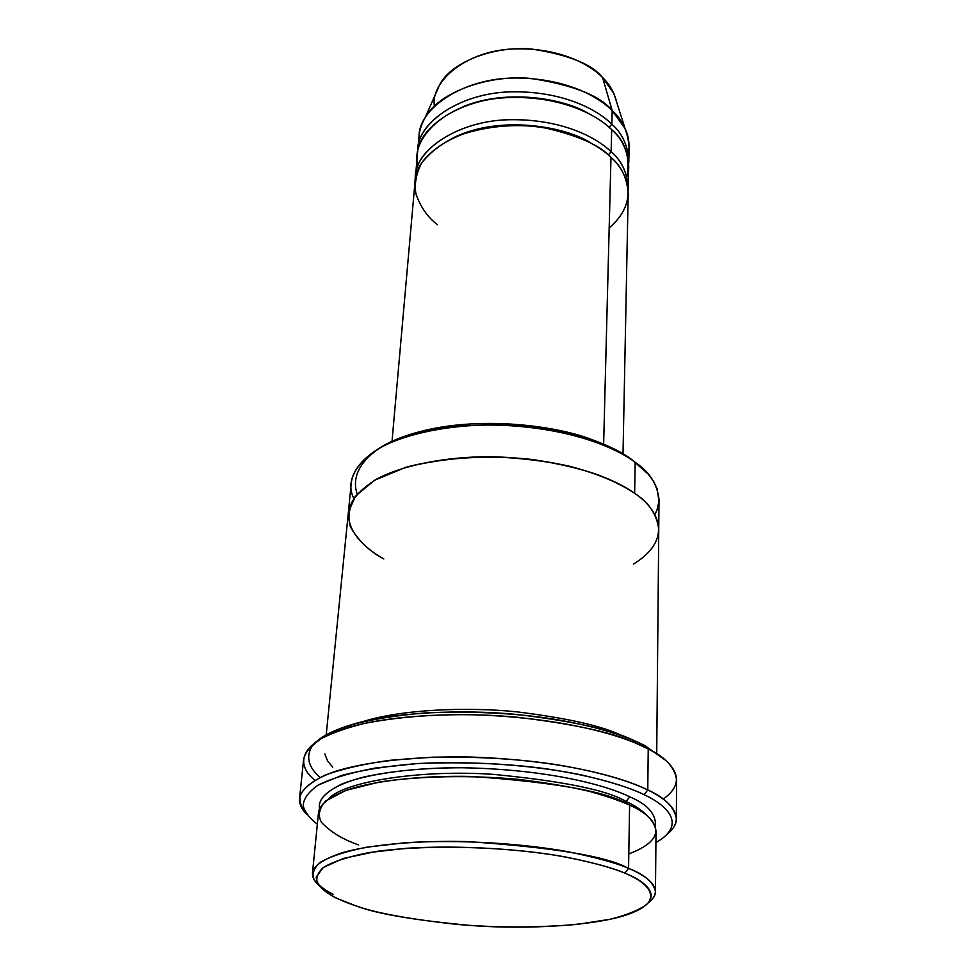 <?xml version="1.0" encoding="UTF-8"?>
<svg xmlns="http://www.w3.org/2000/svg" width="976" height="976" viewBox="0 0 976 976"><rect width="100%" height="100%" fill="white"/><g stroke="black" fill="none" stroke-linecap="round" stroke-linejoin="round"><path stroke-width="1.46" d="M314.797 780.214C297.216 766.27 295.338 743.297 348.151 727.571C390.107 714.908 461.746 711.711 518.305 717.372C574.84 724.168 613.977 732.756 635.718 743.139L648.235 748.958L647.771 789.95L644.099 794.647C667.755 805.712 687.214 824.866 655.909 842.556C687.214 824.866 667.755 805.712 644.099 794.647C631.362 788.279 610.659 781.739 581.977 775.054C541.302 766.489 479.045 760.353 417.655 763.525L375.54 767.978C350.811 772.602 331.669 778.311 318.091 785.131C308.123 792.195 303.17 799.198 303.231 806.152C305.427 812.788 310.124 818.815 317.334 824.22C310.124 818.815 305.427 812.788 303.231 806.152C303.17 799.198 308.123 792.195 318.091 785.131L341.454 775.505C362.669 769.918 388.07 765.928 417.655 763.525C465.015 761.646 508.581 763.513 548.329 769.112C597.031 776.652 626.86 786.449 644.099 794.647L647.771 789.95C631.045 781.935 602.863 772.443 557.284 764.781C520.318 759.023 478.643 756.485 432.27 757.193L389.461 760.353C363.218 764.049 341.71 769.003 324.935 775.212C311.551 781.825 303.268 788.645 300.096 795.66C299.364 802.479 301.669 808.823 307.025 814.679C301.755 809.726 299.266 804.297 299.547 798.368C301.133 789.352 311.832 779.958 333.816 771.857C365.707 761.414 418.411 755.875 471.066 757.047C565.458 760.255 624.494 778.214 647.771 789.95L648.235 748.958L644.709 745.505L632.46 739.808C611.183 729.621 572.985 721.215 517.829 714.566C462.673 709.027 392.803 712.175 351.75 724.595C335.622 729.511 324.056 735.013 317.041 741.126M353.812 498.37C342.722 477.85 361.815 445.422 424.487 431.709C483.73 418.143 555.576 427.39 591.773 440.774C611.732 448.021 626.189 455.182 635.144 462.282L631.948 459.757C623.2 452.827 609.097 445.825 589.663 438.761C554.392 425.707 484.511 416.715 426.805 429.94C406.382 434.662 390.083 441.042 377.895 449.082M318.2 884.707C314.199 881.108 312.296 877.217 312.479 873.044C313.43 865.761 323.642 858.892 343.076 852.438C371.783 844.435 419.424 840.373 467.199 841.58C553.075 847.339 606.865 856.269 628.568 868.372L624.86 873.117C648.454 882.463 667.657 899.774 629.264 913.939C597.959 925.638 527.894 929.762 471.53 925.553C415.325 920.392 376.882 913.878 356.216 905.972C375.638 912.987 409.395 919.148 457.476 924.455C496.833 927.761 536.617 927.761 576.828 924.431L610.268 919.246C628.312 914.597 640.793 909.351 647.735 903.483C656.848 891.625 642.842 880.718 624.86 873.117C610.72 867.359 588.162 860.893 553.941 855.013C505.971 847.302 432.014 844.045 376.577 851.389L343.21 858.465L323.276 867.493L316.236 877.07C316.517 889.746 336.757 899.53 356.216 905.972L336.122 898.066C328.229 894.016 322.165 889.429 317.944 884.305C315.382 878.876 317.188 873.239 323.373 867.432C332.914 861.698 348.164 856.745 369.135 852.548L406.65 848.254C463.112 844.801 524.368 849.608 564.274 856.757C592.408 862.357 612.599 867.81 624.86 873.117L628.568 868.372C616.051 862.894 595.384 857.257 566.556 851.475C525.661 844.081 462.819 839.14 404.942 842.752L366.512 847.217C345.053 851.584 329.461 856.721 319.75 862.662C313.467 868.677 311.661 874.496 314.333 880.108C318.688 885.391 324.923 890.124 333.023 894.297M358.668 844.96C342.857 839.458 330.474 831.93 321.507 822.402C317.651 815.619 319.054 808.47 325.691 800.967L345.833 790.414L379.493 782.008C421.473 775.639 473.397 775.2 518.476 779.385C546.572 782.764 570.326 786.79 589.724 791.463C606.56 796.16 619.845 800.698 629.593 805.09L628.568 868.372L629.593 805.09C608.28 791.78 555.429 782.24 471.054 776.432C424.096 775.432 377.212 780.263 348.883 789.364C329.668 796.66 319.542 804.37 318.505 812.496L312.479 873.044M626.702 803.773L626.08 801.479C607.56 790.218 563.372 781.19 493.502 774.383C422.035 769.369 344.211 781.312 328.753 798.673C344.211 781.312 422.035 769.369 493.502 774.383C563.372 781.19 607.56 790.218 626.08 801.479L626.702 803.773M647.32 815.924C642.074 810.336 634.998 805.517 626.08 801.479C634.998 805.517 642.074 810.336 647.32 815.924M655.457 891.625C655.53 895.273 653.212 898.933 648.515 902.605C665.364 889.478 648.223 876.546 628.568 868.372C644.575 874.508 653.542 882.255 655.457 891.625L656.018 830.771C654.127 820.352 645.319 811.788 629.593 805.09C654.384 815.997 673.708 837.201 628.8 853.878M655.396 826.782C656.555 814.509 648.003 804.517 629.727 796.806L626.08 801.479L629.727 796.806C648.003 804.517 656.555 814.509 655.396 826.782M419.058 142.63C418.228 134.725 420.241 126.429 425.097 117.742C438.37 92.513 488.122 74.225 531.261 78.483C573.559 85.095 600.533 95.807 612.184 110.617C598.898 97.112 566.239 77.921 514.852 78.019C462.319 78.068 418.68 109.19 419.082 135.896L417.899 149.218C417.472 122.683 461.282 91.781 514.059 91.768C565.665 91.695 598.483 110.788 611.842 124.22L612.184 110.617L602.607 77.604C592.395 64.428 568.971 54.937 532.347 49.129C495.027 45.408 451.803 61.634 439.944 84.192L435.967 93.171M587.991 113.167C564.616 99.003 507.923 88.389 463.624 106.433C507.923 88.389 564.616 99.003 587.991 113.167M418.009 165.566C409.664 140.324 444.226 102.102 502.567 97.893C559.431 94.208 597.8 115.375 611.696 129.686C625.201 140.751 630.289 156.489 626.97 176.888M434.381 106.079C430.416 82.509 464.686 50.996 512.851 48.959C559.834 47.104 590.687 65.111 602.607 77.604L612.184 110.617L611.842 124.22L609.048 127.234L611.842 124.22C598.349 110.569 564.311 90.988 511.436 91.842C457.28 92.757 415.325 125.526 417.752 151.902M590.407 142.764C567.471 127.527 504.934 115.107 458.037 135.591C504.934 115.107 567.471 127.527 590.407 142.764M437.48 224.724C427.769 217.38 420.595 207.119 415.947 193.943C414.3 184.549 415.996 174.533 421.071 163.919C428.769 153.33 440.627 144.082 456.634 136.164C484.804 126.294 513.437 123.354 542.571 127.356C577.206 135.103 600.02 145.107 610.988 157.356C626.934 171.349 640.415 201.398 609.183 227.859M628.141 190.454C627.922 173.972 622.249 161.077 611.135 151.78L608.292 154.903L611.135 151.78L611.696 129.686C598.325 116.29 565.433 97.246 513.73 97.307C460.855 97.307 416.984 128.124 417.423 154.574L415.508 176.192C415.02 150.036 459.159 119.597 512.424 119.645C564.518 119.633 597.654 138.519 611.135 151.78C621.456 160.515 627.165 172.496 628.3 187.721L628.141 190.454M676.392 818.779C676.514 823.89 673.452 829.027 667.194 834.187C687.97 817.217 669.548 800.418 647.771 789.95C664.827 797.526 674.367 807.14 676.392 818.779L676.527 779.446C674.538 767.087 665.095 756.925 648.235 748.958C625.213 736.599 566.885 717.787 473.58 714.749C433.368 714.164 396.988 717.055 364.414 723.436C345.199 728.194 330.01 733.708 318.835 739.954C310.112 746.396 305.061 752.825 303.646 759.255L299.547 798.368M658.751 529.236L659.02 499.566C657.348 484.12 649.394 471.689 635.144 462.282L634.644 493.344C621.688 484.389 601.009 474.592 569.594 466.247C546.523 461.136 520.306 457.951 490.928 456.719C460.599 457.219 432.258 460.733 405.882 467.26L374.577 480.265L355.532 496.015L348.383 512.217C347.81 533.311 366.037 548.902 383.824 558.919C369.44 551.342 358.351 540.753 350.555 527.15C347.358 517.426 349.018 507.044 355.532 496.015L374.577 480.265L405.882 467.26C444.641 456.963 492.16 454.889 533.286 459.611C558.919 463.661 580.586 468.761 598.276 474.909C613.636 481.168 625.762 487.305 634.644 493.344C649.016 502.542 657.055 514.657 658.739 529.687C657.055 514.657 649.028 502.542 634.644 493.344L635.144 462.282C615.99 447.764 568.081 426.451 491.867 424.963C449.326 424.926 406.565 433.429 380.286 447.703C362.377 459.074 352.714 470.798 351.287 482.9L348.359 512.424M633.497 564.091C675.087 538.423 657.251 508.325 634.644 493.344C615.307 479.167 566.922 458.305 489.989 456.719C447.045 456.597 403.905 464.808 377.431 478.667C359.412 489.696 349.701 501.103 348.31 512.876L326.216 734.867M362.511 721.728C399.989 709.65 465.784 706.526 517.073 711.87C568.239 718.263 603.229 726.229 622.066 735.782C603.229 726.229 568.239 718.263 517.073 711.87C465.784 706.526 399.989 709.65 362.511 721.728M623.017 453.84L628.19 193.187C627.056 178.01 621.334 166.066 610.988 157.356L603.632 444.092L610.988 157.356C597.483 144.119 564.287 125.294 512.095 125.282C458.732 125.221 414.532 155.562 415.032 181.646L392.023 441.335M628.3 187.721L628.727 166.018C627.617 150.621 621.944 138.519 611.696 129.686L611.135 151.78C597.507 138.299 563.103 118.913 509.692 119.719C454.999 120.585 412.799 152.939 415.373 178.925L415.508 176.192M357.228 493.966C351.811 479.106 358.107 460.404 385.02 444.824C407.004 433.686 438.261 426.183 472.323 423.84C555.637 420.595 612.391 444.373 631.948 459.757L648.32 474.19L653.481 481.168L657.165 488.817L658.946 501.347L656.946 510.192L654.835 514.681M324.837 753.899L327.533 760.853L332.743 767.209M319.542 808.592C317.81 800.32 325.252 792.134 341.868 784.033C367.098 773.785 413.604 767.49 462.526 767.758C550.818 769.369 608.207 786.083 629.727 796.806C608.207 786.083 550.818 769.369 462.526 767.758C424.792 767.783 391.913 770.869 363.889 777.018C330.254 785.741 317.432 797.965 319.542 808.592M320.055 777.421C309.917 768.734 305.122 758.145 311.771 746.713C318.664 739.039 331.157 731.915 349.249 725.363C370.697 719.532 395.988 715.384 425.097 712.919C471.396 711.028 513.705 712.992 552.013 718.824C599.032 726.669 627.897 736.892 644.709 745.505L665.168 759.987L644.709 745.505L648.235 748.958C671.122 760.56 690.154 780.117 663.18 799.088M611.842 124.22C622.066 133.065 627.727 145.204 628.837 160.637L629.093 147.278C627.995 131.736 622.359 119.511 612.184 110.617L625.079 128.564L613.941 93.623L602.607 77.604C609.549 84.021 614.319 92.476 616.93 102.98M625.079 128.564C628.739 136.079 629.849 144.546 628.398 153.964M628.837 160.637L628.69 163.334M632.46 739.808L635.718 743.139M351.75 724.595L348.151 727.571M589.663 438.761L591.773 440.774M426.805 429.94L424.487 431.709M439.944 84.192L425.097 117.742M658.751 529.687L656.726 752.777"/></g></svg>
